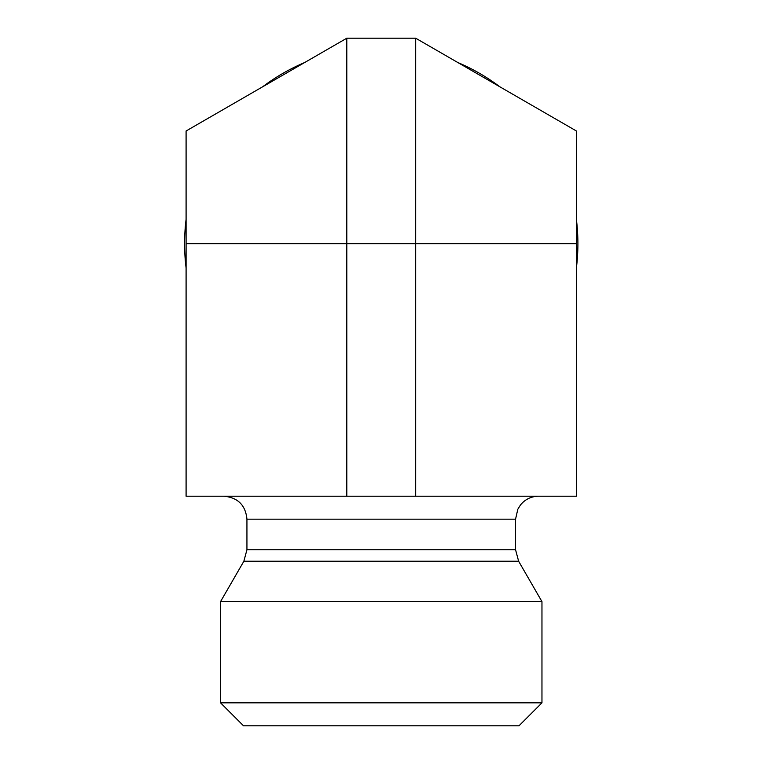 <?xml version="1.0" encoding="UTF-8"?>
<svg xmlns="http://www.w3.org/2000/svg" width="764" height="764" viewBox="0 0 764 764"><rect width="100%" height="100%" fill="white"/><g stroke="black" fill="none" stroke-linecap="round" stroke-linejoin="round"><path stroke-width="1.15" d="M576.4 267.935A196.654 196.654 0 0 0 576.4 219.392M186.091 219.392A196.654 196.654 0 0 0 186.091 267.935M304.693 62.514A196.654 196.654 0 0 0 262.654 86.79L304.693 62.514M499.847 86.79A196.654 196.654 0 0 0 457.808 62.514L499.847 86.79M576.4 243.659L186.091 243.659L186.091 496.208L576.4 496.208L576.4 130.988L415.683 38.2L415.683 496.208M186.091 243.659L186.091 130.988L346.808 38.2L415.683 38.2M541.962 702.842L220.538 702.842L220.538 601.631L541.962 601.631L541.962 702.842L519.004 725.8L243.496 725.8L220.538 702.842M223.976 496.208C237.919 497.574 245.578 505.224 246.934 519.167L515.557 519.167L517.82 509.235L520.485 504.956C525.164 499.284 531.171 496.371 538.515 496.208M220.538 601.631L243.859 561.234L246.934 549.755L246.934 519.167M346.808 496.208L346.808 38.2M246.934 549.755L515.557 549.755L515.557 519.167M243.859 561.234L518.632 561.234L515.557 549.755M518.632 561.234L541.962 601.631"/></g></svg>
